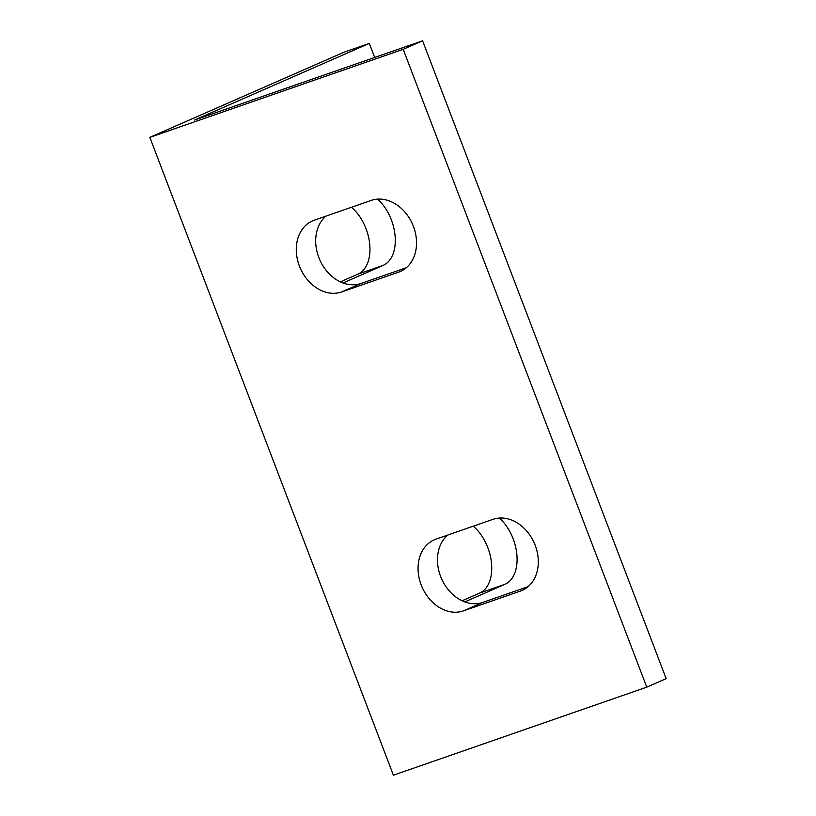 <?xml version="1.0" encoding="UTF-8"?>
<svg xmlns="http://www.w3.org/2000/svg" width="816" height="816" viewBox="0 0 816 816"><rect width="100%" height="100%" fill="white"/><g stroke="black" fill="none" stroke-linecap="round" stroke-linejoin="round"><path stroke-width="1.22" d="M463.386 610.898A38.434 30.141 66.3 0 1 421.617 586.031A38.434 30.141 66.3 0 1 434.245 539.825A38.434 30.141 66.3 0 1 435.979 539.141L492.986 519.333A38.434 30.141 66.3 0 1 534.755 544.201A38.434 30.141 66.3 0 1 522.128 590.407A38.434 30.141 66.3 0 1 520.394 591.09L463.386 610.898L482.797 602.381L528.115 586.633M447.678 535.072A38.434 30.141 -113.7 0 0 442.925 581.594A38.434 30.141 -113.7 0 0 482.797 602.381M325.89 216.158A38.434 30.141 -113.7 0 0 321.147 262.67A38.434 30.141 -113.7 0 0 361.019 283.468L406.327 267.719M398.606 272.167L341.598 291.975A38.434 30.141 66.3 0 1 299.839 267.107A38.434 30.141 66.3 0 1 312.467 220.901A38.434 30.141 66.3 0 1 314.201 220.218L371.209 200.41A38.434 30.141 66.3 0 1 412.978 225.277A38.434 30.141 66.3 0 1 400.35 271.483A38.434 30.141 66.3 0 1 398.606 272.167L402.023 270.667M462.131 600.77L479.665 593.079A38.434 23.807 70.8 0 0 491.507 563.162A38.434 23.807 70.8 0 0 473.198 526.208M499.29 518.048A38.434 23.807 -109.2 0 1 516.895 554.921A38.434 23.807 -109.2 0 1 505.002 584.276L464.824 601.902M340.343 281.857L357.887 274.166A38.434 23.807 70.8 0 0 369.719 244.249A38.434 23.807 70.8 0 0 351.41 207.295M377.502 199.135A38.434 23.807 -109.2 0 1 395.107 236.008A38.434 23.807 -109.2 0 1 383.224 265.353L343.036 282.979M343.964 52.214L369.301 43.411L194.575 120.044L422.606 40.8L403.196 49.317L149.828 137.363L343.964 52.214M374.666 57.457L369.301 43.411M149.828 137.363L393.394 775.2L646.762 687.154L666.172 678.637L422.606 40.8M646.762 687.154L403.196 49.317M520.394 591.09L523.811 589.591M341.598 291.975L361.019 283.468M479.665 593.079L505.002 584.276M357.887 274.166L383.224 265.353"/></g></svg>
